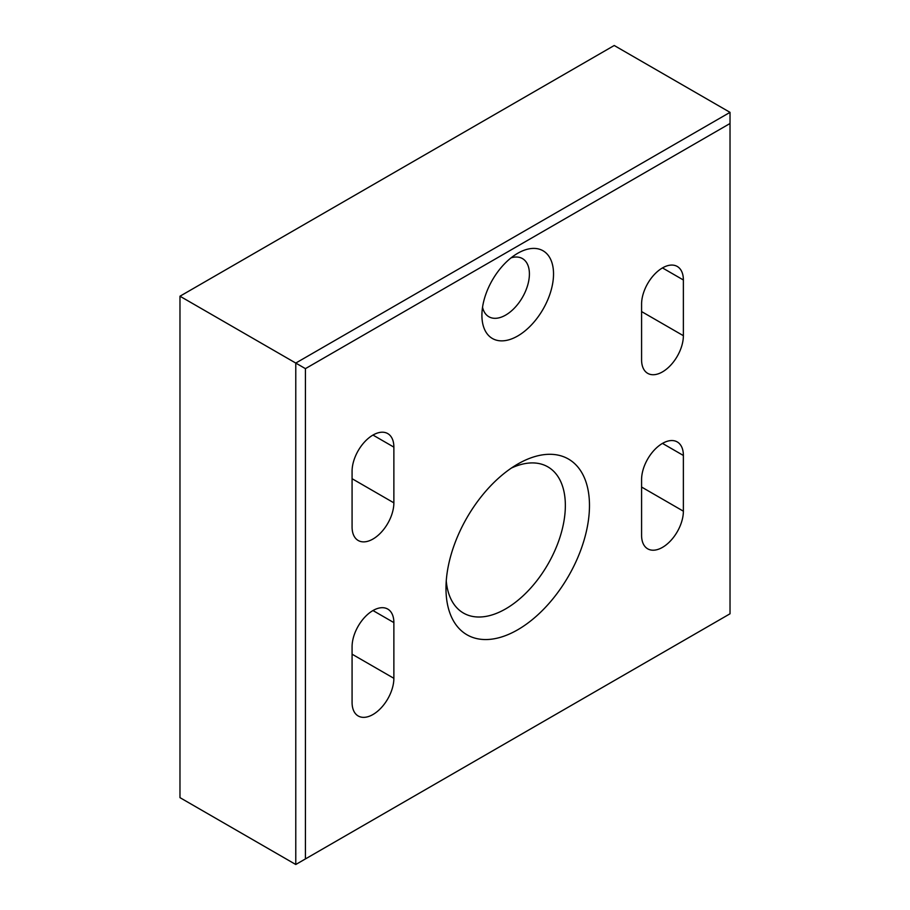 <?xml version="1.0" encoding="UTF-8"?>
<svg xmlns="http://www.w3.org/2000/svg" width="910" height="910" viewBox="0 0 910 910"><rect width="100%" height="100%" fill="white"/><g stroke="black" fill="none" stroke-linecap="round" stroke-linejoin="round"><path stroke-width="1.36" d="M372.975 610.542A29.552 17.062 120 0 0 352.079 646.726L352.079 702.44A29.552 17.062 120 0 0 358.199 715.977A29.552 17.062 120 0 0 380.971 708.06A29.552 17.062 120 0 0 393.871 678.314L393.871 622.599A29.552 17.062 120 0 0 387.751 609.074A29.552 17.062 120 0 0 372.975 610.542L393.871 622.599M372.975 435.06A29.552 17.062 120 0 0 352.079 471.255L352.079 526.97A29.552 17.062 120 0 0 358.199 540.495A29.552 17.062 120 0 0 380.971 532.577A29.552 17.062 120 0 0 393.871 502.843L393.871 447.128A29.552 17.062 120 0 0 387.751 433.592A29.552 17.062 120 0 0 372.975 435.06L393.871 447.128M662.48 267.915A29.552 17.062 120 0 0 641.584 304.111L641.584 359.825A29.552 17.062 120 0 0 647.704 373.35A29.552 17.062 120 0 0 670.477 365.433A29.552 17.062 120 0 0 683.376 335.699L683.376 279.984A29.552 17.062 120 0 0 677.256 266.459A29.552 17.062 120 0 0 662.48 267.915L683.376 279.984M662.48 443.397A29.552 17.062 120 0 0 641.584 479.593L641.584 535.308A29.552 17.062 120 0 0 647.704 548.832A29.552 17.062 120 0 0 670.477 540.915A29.552 17.062 120 0 0 683.376 511.181L683.376 455.466A29.552 17.062 120 0 0 677.256 441.93A29.552 17.062 120 0 0 662.48 443.397L683.376 455.466M517.722 464.077L517.722 464.077A101.465 58.581 -60 0 1 589.475 505.505A101.465 58.581 -60 0 1 517.722 629.777A101.465 58.581 -60 0 1 445.98 588.349A101.465 58.581 -60 0 1 517.722 464.077L517.722 464.077M446.253 580.91A84.403 48.73 120 0 0 463.463 613.067A84.403 48.73 120 0 0 505.664 608.881A84.403 48.73 120 0 0 560.81 534.5A84.403 48.73 120 0 0 547.865 466.864A84.403 48.73 120 0 0 511.42 468.047M517.722 253.287L517.722 253.287A50.642 29.234 -60 0 1 553.53 273.955A50.642 29.234 -60 0 1 517.722 335.983A50.642 29.234 -60 0 1 481.913 315.304A50.642 29.234 -60 0 1 517.722 253.287L517.722 253.287M482.539 307.262A33.579 19.383 120 0 0 488.875 316.748A33.579 19.383 120 0 0 505.664 315.087A33.579 19.383 120 0 0 527.595 285.501A33.579 19.383 120 0 0 522.454 258.588A33.579 19.383 120 0 0 511.067 257.849M305.43 368.641L305.43 858.926L730.025 613.784L730.025 123.498L305.43 368.641L295.773 363.067L295.773 864.5L179.975 797.649L179.975 296.216L295.773 363.067L730.025 112.351L614.227 45.5L179.975 296.216M730.025 123.498L730.025 112.351M295.773 864.5L305.43 858.926M641.584 487.043L683.376 511.181M641.584 311.573L683.376 335.699M352.079 478.705L393.871 502.843M352.079 654.188L393.871 678.314"/></g></svg>
